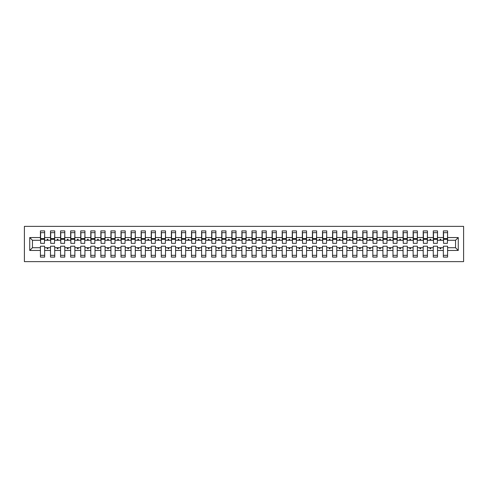 <?xml version="1.0" encoding="UTF-8"?>
<svg xmlns="http://www.w3.org/2000/svg" width="488" height="488" viewBox="0 0 488 488"><rect width="100%" height="100%" fill="white"/><g stroke="black" fill="none" stroke-linecap="round" stroke-linejoin="round"><path stroke-width="0.73" d="M24.4 261.629L463.6 261.629L463.6 226.371L24.4 226.371L24.4 261.629M458.262 250.448L455.542 247.727L455.542 240.273L458.262 237.552L458.262 250.448L447.581 250.448L447.581 246.214L443.354 246.214L443.354 247.727L437.51 247.727L437.51 246.214L433.277 246.214L433.277 247.727L427.439 247.727L427.439 246.214L423.206 246.214L423.206 247.727L417.362 247.727L417.362 246.214L413.135 246.214L413.135 247.727L407.291 247.727L407.291 246.214L403.058 246.214L403.058 247.727L397.214 247.727L397.214 246.214L392.986 246.214L392.986 247.727L387.143 247.727L387.143 246.214L382.909 246.214L382.909 247.727L377.071 247.727L377.071 246.214L372.838 246.214L372.838 247.727L366.994 247.727L366.994 246.214L362.767 246.214L362.767 247.727L356.923 247.727L356.923 246.214L352.69 246.214L352.69 247.727L346.852 247.727L346.852 246.214L342.619 246.214L342.619 247.727L336.775 247.727L336.775 246.214L332.548 246.214L332.548 247.727L326.704 247.727L326.704 246.214L322.47 246.214L322.47 247.727L316.627 247.727L316.627 246.214L312.399 246.214L312.399 247.727L306.555 247.727L306.555 246.214L302.322 246.214L302.322 247.727L296.484 247.727L296.484 246.214L292.251 246.214L292.251 247.727L286.407 247.727L286.407 246.214L282.18 246.214L282.18 247.727L276.336 247.727L276.336 246.214L272.103 246.214L272.103 247.727L266.265 247.727L266.265 246.214L262.032 246.214L262.032 247.727L256.188 247.727L256.188 246.214L251.96 246.214L251.96 247.727L246.117 247.727L246.117 246.214L241.883 246.214L241.883 247.727L236.039 247.727L236.039 246.214L231.812 246.214L231.812 247.727L225.968 247.727L225.968 246.214L221.735 246.214L221.735 247.727L215.897 247.727L215.897 246.214L211.664 246.214L211.664 247.727L205.82 247.727L205.82 246.214L201.593 246.214L201.593 247.727L195.749 247.727L195.749 246.214L191.516 246.214L191.516 247.727L185.678 247.727L185.678 246.214L181.444 246.214L181.444 247.727L175.601 247.727L175.601 246.214L171.373 246.214L171.373 247.727L165.53 247.727L165.53 246.214L161.296 246.214L161.296 247.727L155.452 247.727L155.452 246.214L151.225 246.214L151.225 247.727L145.381 247.727L145.381 246.214L141.148 246.214L141.148 247.727L135.31 247.727L135.31 246.214L131.077 246.214L131.077 247.727L125.233 247.727L125.233 246.214L121.006 246.214L121.006 247.727L115.162 247.727L115.162 246.214L110.928 246.214L110.928 247.727L105.091 247.727L105.091 246.214L100.857 246.214L100.857 247.727L95.014 247.727L95.014 246.214L90.786 246.214L90.786 247.727L84.942 247.727L84.942 246.214L80.709 246.214L80.709 247.727L74.865 247.727L74.865 246.214L70.638 246.214L70.638 247.727L64.794 247.727L64.794 246.214L60.561 246.214L60.561 247.727L54.723 247.727L54.723 246.214L50.49 246.214L50.49 247.727L44.646 247.727L44.646 257.097L40.419 257.097L40.419 247.727L32.458 247.727L29.738 250.448L29.738 237.552L32.458 240.273L32.458 247.727M447.581 250.448L447.581 257.097L443.354 257.097L443.354 247.727M455.542 240.273L447.581 240.273L447.581 230.903L443.354 230.903L443.354 237.552L437.51 237.552L437.309 241.786M443.555 241.786L443.354 237.552M443.354 250.448L437.51 250.448L437.51 257.097L433.277 257.097L433.277 247.727M437.51 237.552L437.51 230.903L433.277 230.903L433.277 237.552L427.439 237.552L427.238 241.786M433.478 241.786L433.277 237.552M433.277 250.448L427.439 250.448L427.439 257.097L423.206 257.097L423.206 247.727M427.439 237.552L427.439 230.903L423.206 230.903L423.206 237.552L417.362 237.552L417.161 241.786M423.407 241.786L423.206 237.552M423.206 250.448L417.362 250.448L417.362 257.097L413.135 257.097L413.135 247.727M417.362 237.552L417.362 230.903L413.135 230.903L413.135 237.552L407.291 237.552L407.09 241.786M413.336 241.786L413.135 237.552M413.135 250.448L407.291 250.448L407.291 257.097L403.058 257.097L403.058 247.727M407.291 237.552L407.291 230.903L403.058 230.903L403.058 237.552L397.214 237.552L397.012 241.786M403.259 241.786L403.058 237.552M403.058 250.448L397.214 250.448L397.214 257.097L392.986 257.097L392.986 247.727M397.214 237.552L397.214 230.903L392.986 230.903L392.986 237.552L387.143 237.552L386.941 241.786M393.188 241.786L392.986 237.552M392.986 250.448L387.143 250.448L387.143 257.097L382.909 257.097L382.909 247.727M387.143 237.552L387.143 230.903L382.909 230.903L382.909 237.552L377.071 237.552L376.87 241.786M383.117 241.786L382.909 237.552M382.909 250.448L377.071 250.448L377.071 257.097L372.838 257.097L372.838 247.727M377.071 237.552L377.071 230.903L372.838 230.903L372.838 237.552L366.994 237.552L366.793 241.786M373.039 241.786L372.838 237.552M372.838 250.448L366.994 250.448L366.994 257.097L362.767 257.097L362.767 247.727M366.994 237.552L366.994 230.903L362.767 230.903L362.767 237.552L356.923 237.552L356.722 241.786M362.968 241.786L362.767 237.552M362.767 250.448L356.923 250.448L356.923 257.097L352.69 257.097L352.69 247.727M356.923 237.552L356.923 230.903L352.69 230.903L352.69 237.552L346.852 237.552L346.651 241.786M352.891 241.786L352.69 237.552M352.69 250.448L346.852 250.448L346.852 257.097L342.619 257.097L342.619 247.727M346.852 237.552L346.852 230.903L342.619 230.903L342.619 237.552L336.775 237.552L336.574 241.786M342.82 241.786L342.619 237.552M342.619 250.448L336.775 250.448L336.775 257.097L332.548 257.097L332.548 247.727M336.775 237.552L336.775 230.903L332.548 230.903L332.548 237.552L326.704 237.552L326.502 241.786M332.749 241.786L332.548 237.552M332.548 250.448L326.704 250.448L326.704 257.097L322.47 257.097L322.47 247.727M326.704 237.552L326.704 230.903L322.47 230.903L322.47 237.552L316.627 237.552L316.425 241.786M322.672 241.786L322.47 237.552M322.47 250.448L316.627 250.448L316.627 257.097L312.399 257.097L312.399 247.727M316.627 237.552L316.627 230.903L312.399 230.903L312.399 237.552L306.555 237.552L306.354 241.786M312.601 241.786L312.399 237.552M312.399 250.448L306.555 250.448L306.555 257.097L302.322 257.097L302.322 247.727M306.555 237.552L306.555 230.903L302.322 230.903L302.322 237.552L296.484 237.552L296.283 241.786M302.523 241.786L302.322 237.552M302.322 250.448L296.484 250.448L296.484 257.097L292.251 257.097L292.251 247.727M296.484 237.552L296.484 230.903L292.251 230.903L292.251 237.552L286.407 237.552L286.206 241.786M292.452 241.786L292.251 237.552M292.251 250.448L286.407 250.448L286.407 257.097L282.18 257.097L282.18 247.727M286.407 237.552L286.407 230.903L282.18 230.903L282.18 237.552L276.336 237.552L276.135 241.786M282.381 241.786L282.18 237.552M282.18 250.448L276.336 250.448L276.336 257.097L272.103 257.097L272.103 247.727M276.336 237.552L276.336 230.903L272.103 230.903L272.103 237.552L266.265 237.552L266.064 241.786M272.304 241.786L272.103 237.552M272.103 250.448L266.265 250.448L266.265 257.097L262.032 257.097L262.032 247.727M266.265 237.552L266.265 230.903L262.032 230.903L262.032 237.552L256.188 237.552L255.986 241.786M262.233 241.786L262.032 237.552M262.032 250.448L256.188 250.448L256.188 257.097L251.96 257.097L251.96 247.727M256.188 237.552L256.188 230.903L251.96 230.903L251.96 237.552L246.117 237.552L245.915 241.786M252.162 241.786L251.96 237.552M251.96 250.448L246.117 250.448L246.117 257.097L241.883 257.097L241.883 247.727M246.117 237.552L246.117 230.903L241.883 230.903L241.883 237.552L236.039 237.552L235.838 241.786M242.085 241.786L241.883 237.552M241.883 250.448L236.039 250.448L236.039 257.097L231.812 257.097L231.812 247.727M236.039 237.552L236.039 230.903L231.812 230.903L231.812 237.552L225.968 237.552L225.767 241.786M232.014 241.786L231.812 237.552M231.812 250.448L225.968 250.448L225.968 257.097L221.735 257.097L221.735 247.727M225.968 237.552L225.968 230.903L221.735 230.903L221.735 237.552L215.897 237.552L215.696 241.786M221.936 241.786L221.735 237.552M221.735 250.448L215.897 250.448L215.897 257.097L211.664 257.097L211.664 247.727M215.897 237.552L215.897 230.903L211.664 230.903L211.664 237.552L205.82 237.552L205.619 241.786M211.865 241.786L211.664 237.552M211.664 250.448L205.82 250.448L205.82 257.097L201.593 257.097L201.593 247.727M205.82 237.552L205.82 230.903L201.593 230.903L201.593 237.552L195.749 237.552L195.548 241.786M201.794 241.786L201.593 237.552M201.593 250.448L195.749 250.448L195.749 257.097L191.516 257.097L191.516 247.727M195.749 237.552L195.749 230.903L191.516 230.903L191.516 237.552L185.678 237.552L185.477 241.786M191.717 241.786L191.516 237.552M191.516 250.448L185.678 250.448L185.678 257.097L181.444 257.097L181.444 247.727M185.678 237.552L185.678 230.903L181.444 230.903L181.444 237.552L175.601 237.552L175.399 241.786M181.646 241.786L181.444 237.552M181.444 250.448L175.601 250.448L175.601 257.097L171.373 257.097L171.373 247.727M175.601 237.552L175.601 230.903L171.373 230.903L171.373 237.552L165.53 237.552L165.328 241.786M171.575 241.786L171.373 237.552M171.373 250.448L165.53 250.448L165.53 257.097L161.296 257.097L161.296 247.727M165.53 237.552L165.53 230.903L161.296 230.903L161.296 237.552L155.452 237.552L155.251 241.786M161.498 241.786L161.296 237.552M161.296 250.448L155.452 250.448L155.452 257.097L151.225 257.097L151.225 247.727M155.452 237.552L155.452 230.903L151.225 230.903L151.225 237.552L145.381 237.552L145.18 241.786M151.426 241.786L151.225 237.552M151.225 250.448L145.381 250.448L145.381 257.097L141.148 257.097L141.148 247.727M145.381 237.552L145.381 230.903L141.148 230.903L141.148 237.552L135.31 237.552L135.109 241.786M141.349 241.786L141.148 237.552M141.148 250.448L135.31 250.448L135.31 257.097L131.077 257.097L131.077 247.727M135.31 237.552L135.31 230.903L131.077 230.903L131.077 237.552L125.233 237.552L125.032 241.786M131.278 241.786L131.077 237.552M131.077 250.448L125.233 250.448L125.233 257.097L121.006 257.097L121.006 247.727M125.233 237.552L125.233 230.903L121.006 230.903L121.006 237.552L115.162 237.552L114.961 241.786M121.207 241.786L121.006 237.552M121.006 250.448L115.162 250.448L115.162 257.097L110.928 257.097L110.928 247.727M115.162 237.552L115.162 230.903L110.928 230.903L110.928 237.552L105.091 237.552L104.883 241.786M111.13 241.786L110.928 237.552M110.928 250.448L105.091 250.448L105.091 257.097L100.857 257.097L100.857 247.727M105.091 237.552L105.091 230.903L100.857 230.903L100.857 237.552L95.014 237.552L94.812 241.786M101.059 241.786L100.857 237.552M100.857 250.448L95.014 250.448L95.014 257.097L90.786 257.097L90.786 247.727M95.014 237.552L95.014 230.903L90.786 230.903L90.786 237.552L84.942 237.552L84.741 241.786M90.988 241.786L90.786 237.552M90.786 250.448L84.942 250.448L84.942 257.097L80.709 257.097L80.709 247.727M84.942 237.552L84.942 230.903L80.709 230.903L80.709 237.552L74.865 237.552L74.664 241.786M80.91 241.786L80.709 237.552M80.709 250.448L74.865 250.448L74.865 257.097L70.638 257.097L70.638 247.727M74.865 237.552L74.865 230.903L70.638 230.903L70.638 237.552L64.794 237.552L64.593 241.786M70.839 241.786L70.638 237.552M70.638 250.448L64.794 250.448L64.794 257.097L60.561 257.097L60.561 247.727M64.794 237.552L64.794 230.903L60.561 230.903L60.561 237.552L54.723 237.552L54.522 241.786M60.762 241.786L60.561 237.552M60.561 250.448L54.723 250.448L54.723 257.097L50.49 257.097L50.49 247.727M54.723 237.552L54.723 230.903L50.49 230.903L50.49 237.552L44.646 237.552L44.646 230.903L40.419 230.903L40.419 237.552L29.738 237.552M50.691 241.786L50.49 237.552M44.646 247.727L44.646 246.214L40.419 246.214L40.419 247.727M40.62 241.786L40.419 237.552M447.581 240.273L447.38 241.786M437.51 250.448L437.51 247.727M427.439 250.448L427.439 247.727M417.362 250.448L417.362 247.727M407.291 250.448L407.291 247.727M397.214 250.448L397.214 247.727M387.143 250.448L387.143 247.727M377.071 250.448L377.071 247.727M366.994 250.448L366.994 247.727M356.923 250.448L356.923 247.727M346.852 250.448L346.852 247.727M336.775 250.448L336.775 247.727M326.704 250.448L326.704 247.727M316.627 250.448L316.627 247.727M306.555 250.448L306.555 247.727M296.484 250.448L296.484 247.727M286.407 250.448L286.407 247.727M276.336 250.448L276.336 247.727M266.265 250.448L266.265 247.727M256.188 250.448L256.188 247.727M246.117 250.448L246.117 247.727M236.039 250.448L236.039 247.727M225.968 250.448L225.968 247.727M215.897 250.448L215.897 247.727M205.82 250.448L205.82 247.727M195.749 250.448L195.749 247.727M185.678 250.448L185.678 247.727M175.601 250.448L175.601 247.727M165.53 250.448L165.53 247.727M155.452 250.448L155.452 247.727M145.381 250.448L145.381 247.727M135.31 250.448L135.31 247.727M125.233 250.448L125.233 247.727M115.162 250.448L115.162 247.727M105.091 250.448L105.091 247.727M95.014 250.448L95.014 247.727M84.942 250.448L84.942 247.727M74.865 250.448L74.865 247.727M64.794 250.448L64.794 247.727M54.723 250.448L54.723 247.727M458.262 237.552L447.581 237.552M50.49 250.448L44.646 250.448M40.419 250.448L29.738 250.448M439.81 240.273L441.048 240.273L440.682 239.266L440.182 239.266L439.81 240.273L437.51 240.273M443.354 240.273L441.048 240.273M439.81 247.727L440.182 248.734L440.682 248.734L441.048 247.727M429.739 240.273L430.977 240.273L430.611 239.266L430.105 239.266L429.739 240.273L427.439 240.273M433.277 240.273L430.977 240.273M429.739 247.727L430.105 248.734L430.611 248.734L430.977 247.727M419.668 240.273L420.9 240.273L420.534 239.266L420.034 239.266L419.668 240.273L417.362 240.273M423.206 240.273L420.9 240.273M419.668 247.727L420.034 248.734L420.534 248.734L420.9 247.727M409.591 240.273L410.829 240.273L410.463 239.266L409.957 239.266L409.591 240.273L407.291 240.273M413.135 240.273L410.829 240.273M409.591 247.727L409.957 248.734L410.463 248.734L410.829 247.727M399.519 240.273L400.758 240.273L400.392 239.266L399.885 239.266L399.519 240.273L397.214 240.273M403.058 240.273L400.758 240.273M399.519 247.727L399.885 248.734L400.392 248.734L400.758 247.727M389.448 240.273L390.681 240.273L390.315 239.266L389.814 239.266L389.448 240.273L387.143 240.273M392.986 240.273L390.681 240.273M389.448 247.727L389.814 248.734L390.315 248.734L390.681 247.727M379.371 240.273L380.61 240.273L380.243 239.266L379.737 239.266L379.371 240.273L377.071 240.273M382.909 240.273L380.61 240.273M379.371 247.727L379.737 248.734L380.243 248.734L380.61 247.727M369.3 240.273L370.538 240.273L370.166 239.266L369.666 239.266L369.3 240.273L366.994 240.273M372.838 240.273L370.538 240.273M369.3 247.727L369.666 248.734L370.166 248.734L370.538 247.727M359.223 240.273L360.461 240.273L360.095 239.266L359.595 239.266L359.223 240.273L356.923 240.273M362.767 240.273L360.461 240.273M359.223 247.727L359.595 248.734L360.095 248.734L360.461 247.727M349.152 240.273L350.39 240.273L350.024 239.266L349.518 239.266L349.152 240.273L346.852 240.273M352.69 240.273L350.39 240.273M349.152 247.727L349.518 248.734L350.024 248.734L350.39 247.727M339.081 240.273L340.313 240.273L339.947 239.266L339.447 239.266L339.081 240.273L336.775 240.273M342.619 240.273L340.313 240.273M339.081 247.727L339.447 248.734L339.947 248.734L340.313 247.727M329.004 240.273L330.242 240.273L329.876 239.266L329.37 239.266L329.004 240.273L326.704 240.273M332.548 240.273L330.242 240.273M329.004 247.727L329.37 248.734L329.876 248.734L330.242 247.727M318.932 240.273L320.171 240.273L319.805 239.266L319.298 239.266L318.932 240.273L316.627 240.273M322.47 240.273L320.171 240.273M318.932 247.727L319.298 248.734L319.805 248.734L320.171 247.727M308.861 240.273L310.094 240.273L309.728 239.266L309.227 239.266L308.861 240.273L306.555 240.273M312.399 240.273L310.094 240.273M308.861 247.727L309.227 248.734L309.728 248.734L310.094 247.727M298.784 240.273L300.022 240.273L299.656 239.266L299.15 239.266L298.784 240.273L296.484 240.273M302.322 240.273L300.022 240.273M298.784 247.727L299.15 248.734L299.656 248.734L300.022 247.727M288.713 240.273L289.951 240.273L289.579 239.266L289.079 239.266L288.713 240.273L286.407 240.273M292.251 240.273L289.951 240.273M288.713 247.727L289.079 248.734L289.579 248.734L289.951 247.727M278.636 240.273L279.874 240.273L279.508 239.266L279.008 239.266L278.636 240.273L276.336 240.273M282.18 240.273L279.874 240.273M278.636 247.727L279.008 248.734L279.508 248.734L279.874 247.727M268.565 240.273L269.803 240.273L269.437 239.266L268.931 239.266L268.565 240.273L266.265 240.273M272.103 240.273L269.803 240.273M268.565 247.727L268.931 248.734L269.437 248.734L269.803 247.727M258.494 240.273L259.726 240.273L259.36 239.266L258.86 239.266L258.494 240.273L256.188 240.273M262.032 240.273L259.726 240.273M258.494 247.727L258.86 248.734L259.36 248.734L259.726 247.727M248.416 240.273L249.655 240.273L249.289 239.266L248.782 239.266L248.416 240.273L246.117 240.273M251.96 240.273L249.655 240.273M248.416 247.727L248.782 248.734L249.289 248.734L249.655 247.727M238.345 240.273L239.584 240.273L239.218 239.266L238.711 239.266L238.345 240.273L236.039 240.273M241.883 240.273L239.584 240.273M238.345 247.727L238.711 248.734L239.218 248.734L239.584 247.727M228.274 240.273L229.506 240.273L229.14 239.266L228.64 239.266L228.274 240.273L225.968 240.273M231.812 240.273L229.506 240.273M228.274 247.727L228.64 248.734L229.14 248.734L229.506 247.727M218.197 240.273L219.435 240.273L219.069 239.266L218.563 239.266L218.197 240.273L215.897 240.273M221.735 240.273L219.435 240.273M218.197 247.727L218.563 248.734L219.069 248.734L219.435 247.727M208.126 240.273L209.364 240.273L208.992 239.266L208.492 239.266L208.126 240.273L205.82 240.273M211.664 240.273L209.364 240.273M208.126 247.727L208.492 248.734L208.992 248.734L209.364 247.727M198.049 240.273L199.287 240.273L198.921 239.266L198.421 239.266L198.049 240.273L195.749 240.273M201.593 240.273L199.287 240.273M198.049 247.727L198.421 248.734L198.921 248.734L199.287 247.727M187.978 240.273L189.216 240.273L188.85 239.266L188.344 239.266L187.978 240.273L185.678 240.273M191.516 240.273L189.216 240.273M187.978 247.727L188.344 248.734L188.85 248.734L189.216 247.727M177.906 240.273L179.139 240.273L178.773 239.266L178.273 239.266L177.906 240.273L175.601 240.273M181.444 240.273L179.139 240.273M177.906 247.727L178.273 248.734L178.773 248.734L179.139 247.727M167.829 240.273L169.068 240.273L168.702 239.266L168.195 239.266L167.829 240.273L165.53 240.273M171.373 240.273L169.068 240.273M167.829 247.727L168.195 248.734L168.702 248.734L169.068 247.727M157.758 240.273L158.996 240.273L158.631 239.266L158.124 239.266L157.758 240.273L155.452 240.273M161.296 240.273L158.996 240.273M157.758 247.727L158.124 248.734L158.631 248.734L158.996 247.727M147.687 240.273L148.919 240.273L148.553 239.266L148.053 239.266L147.687 240.273L145.381 240.273M151.225 240.273L148.919 240.273M147.687 247.727L148.053 248.734L148.553 248.734L148.919 247.727M137.61 240.273L138.848 240.273L138.482 239.266L137.976 239.266L137.61 240.273L135.31 240.273M141.148 240.273L138.848 240.273M137.61 247.727L137.976 248.734L138.482 248.734L138.848 247.727M127.539 240.273L128.777 240.273L128.405 239.266L127.905 239.266L127.539 240.273L125.233 240.273M131.077 240.273L128.777 240.273M127.539 247.727L127.905 248.734L128.405 248.734L128.777 247.727M117.462 240.273L118.7 240.273L118.334 239.266L117.834 239.266L117.462 240.273L115.162 240.273M121.006 240.273L118.7 240.273M117.462 247.727L117.834 248.734L118.334 248.734L118.7 247.727M107.391 240.273L108.629 240.273L108.263 239.266L107.757 239.266L107.391 240.273L105.091 240.273M110.928 240.273L108.629 240.273M107.391 247.727L107.757 248.734L108.263 248.734L108.629 247.727M97.319 240.273L98.552 240.273L98.186 239.266L97.685 239.266L97.319 240.273L95.014 240.273M100.857 240.273L98.552 240.273M97.319 247.727L97.685 248.734L98.186 248.734L98.552 247.727M87.242 240.273L88.481 240.273L88.114 239.266L87.608 239.266L87.242 240.273L84.942 240.273M90.786 240.273L88.481 240.273M87.242 247.727L87.608 248.734L88.114 248.734L88.481 247.727M77.171 240.273L78.409 240.273L78.043 239.266L77.537 239.266L77.171 240.273L74.865 240.273M80.709 240.273L78.409 240.273M77.171 247.727L77.537 248.734L78.043 248.734L78.409 247.727M67.1 240.273L68.332 240.273L67.966 239.266L67.466 239.266L67.1 240.273L64.794 240.273M70.638 240.273L68.332 240.273M67.1 247.727L67.466 248.734L67.966 248.734L68.332 247.727M57.023 240.273L58.261 240.273L57.895 239.266L57.389 239.266L57.023 240.273L54.723 240.273M60.561 240.273L58.261 240.273M57.023 247.727L57.389 248.734L57.895 248.734L58.261 247.727M46.952 240.273L48.19 240.273L47.818 239.266L47.318 239.266L46.952 240.273L44.646 240.273L44.646 237.552M50.49 240.273L48.19 240.273M46.952 247.727L47.318 248.734L47.818 248.734L48.19 247.727M44.646 240.273L44.445 241.786M40.419 240.273L32.458 240.273M455.542 247.727L447.581 247.727M40.62 239.315L40.62 232.666L44.646 232.666L44.445 243.347L40.62 243.347L40.62 239.315L44.445 239.315M40.419 255.334L44.646 255.334M50.691 239.315L50.691 232.666L54.723 232.666L54.522 243.347L50.691 243.347L50.691 239.315L54.522 239.315M50.49 255.334L54.723 255.334M60.762 239.315L60.762 232.666L64.794 232.666L64.593 243.347L60.762 243.347L60.762 239.315L64.593 239.315M60.561 255.334L64.794 255.334M70.839 239.315L70.839 232.666L74.865 232.666L74.664 243.347L70.839 243.347L70.839 239.315L74.664 239.315M70.638 255.334L74.865 255.334M80.91 239.315L80.91 232.666L84.942 232.666L84.741 243.347L80.91 243.347L80.91 239.315L84.741 239.315M80.709 255.334L84.942 255.334M90.988 239.315L90.988 232.666L95.014 232.666L94.812 243.347L90.988 243.347L90.988 239.315L94.812 239.315M90.786 255.334L95.014 255.334M101.059 239.315L101.059 232.666L105.091 232.666L104.883 243.347L101.059 243.347L101.059 239.315L104.883 239.315M100.857 255.334L105.091 255.334M111.13 239.315L111.13 232.666L115.162 232.666L114.961 243.347L111.13 243.347L111.13 239.315L114.961 239.315M110.928 255.334L115.162 255.334M121.207 239.315L121.207 232.666L125.233 232.666L125.032 243.347L121.207 243.347L121.207 239.315L125.032 239.315M121.006 255.334L125.233 255.334M131.278 239.315L131.278 232.666L135.31 232.666L135.109 243.347L131.278 243.347L131.278 239.315L135.109 239.315M131.077 255.334L135.31 255.334M141.349 239.315L141.349 232.666L145.381 232.666L145.18 243.347L141.349 243.347L141.349 239.315L145.18 239.315M141.148 255.334L145.381 255.334M151.426 239.315L151.426 232.666L155.452 232.666L155.251 243.347L151.426 243.347L151.426 239.315L155.251 239.315M151.225 255.334L155.452 255.334M161.498 239.315L161.498 232.666L165.53 232.666L165.328 243.347L161.498 243.347L161.498 239.315L165.328 239.315M161.296 255.334L165.53 255.334M171.575 239.315L171.575 232.666L175.601 232.666L175.399 243.347L171.575 243.347L171.575 239.315L175.399 239.315M171.373 255.334L175.601 255.334M181.646 239.315L181.646 232.666L185.678 232.666L185.477 243.347L181.646 243.347L181.646 239.315L185.477 239.315M181.444 255.334L185.678 255.334M191.717 239.315L191.717 232.666L195.749 232.666L195.548 243.347L191.717 243.347L191.717 239.315L195.548 239.315M191.516 255.334L195.749 255.334M201.794 239.315L201.794 232.666L205.82 232.666L205.619 243.347L201.794 243.347L201.794 239.315L205.619 239.315M201.593 255.334L205.82 255.334M211.865 239.315L211.865 232.666L215.897 232.666L215.696 243.347L211.865 243.347L211.865 239.315L215.696 239.315M211.664 255.334L215.897 255.334M221.936 239.315L221.936 232.666L225.968 232.666L225.767 243.347L221.936 243.347L221.936 239.315L225.767 239.315M221.735 255.334L225.968 255.334M232.014 239.315L232.014 232.666L236.039 232.666L235.838 243.347L232.014 243.347L232.014 239.315L235.838 239.315M231.812 255.334L236.039 255.334M242.085 239.315L242.085 232.666L246.117 232.666L245.915 243.347L242.085 243.347L242.085 239.315L245.915 239.315M241.883 255.334L246.117 255.334M252.162 239.315L252.162 232.666L256.188 232.666L255.986 243.347L252.162 243.347L252.162 239.315L255.986 239.315M251.96 255.334L256.188 255.334M262.233 239.315L262.233 232.666L266.265 232.666L266.064 243.347L262.233 243.347L262.233 239.315L266.064 239.315M262.032 255.334L266.265 255.334M272.304 239.315L272.304 232.666L276.336 232.666L276.135 243.347L272.304 243.347L272.304 239.315L276.135 239.315M272.103 255.334L276.336 255.334M282.381 239.315L282.381 232.666L286.407 232.666L286.206 243.347L282.381 243.347L282.381 239.315L286.206 239.315M282.18 255.334L286.407 255.334M292.452 239.315L292.452 232.666L296.484 232.666L296.283 243.347L292.452 243.347L292.452 239.315L296.283 239.315M292.251 255.334L296.484 255.334M302.523 239.315L302.523 232.666L306.555 232.666L306.354 243.347L302.523 243.347L302.523 239.315L306.354 239.315M302.322 255.334L306.555 255.334M312.601 239.315L312.601 232.666L316.627 232.666L316.425 243.347L312.601 243.347L312.601 239.315L316.425 239.315M312.399 255.334L316.627 255.334M322.672 239.315L322.672 232.666L326.704 232.666L326.502 243.347L322.672 243.347L322.672 239.315L326.502 239.315M322.47 255.334L326.704 255.334M332.749 239.315L332.749 232.666L336.775 232.666L336.574 243.347L332.749 243.347L332.749 239.315L336.574 239.315M332.548 255.334L336.775 255.334M342.82 239.315L342.82 232.666L346.852 232.666L346.651 243.347L342.82 243.347L342.82 239.315L346.651 239.315M342.619 255.334L346.852 255.334M352.891 239.315L352.891 232.666L356.923 232.666L356.722 243.347L352.891 243.347L352.891 239.315L356.722 239.315M352.69 255.334L356.923 255.334M362.968 239.315L362.968 232.666L366.994 232.666L366.793 243.347L362.968 243.347L362.968 239.315L366.793 239.315M362.767 255.334L366.994 255.334M373.039 239.315L373.039 232.666L377.071 232.666L376.87 243.347L373.039 243.347L373.039 239.315L376.87 239.315M372.838 255.334L377.071 255.334M383.117 239.315L383.117 232.666L387.143 232.666L386.941 243.347L383.117 243.347L383.117 239.315L386.941 239.315M382.909 255.334L387.143 255.334M393.188 239.315L393.188 232.666L397.214 232.666L397.012 243.347L393.188 243.347L393.188 239.315L397.012 239.315M392.986 255.334L397.214 255.334M403.259 239.315L403.259 232.666L407.291 232.666L407.09 243.347L403.259 243.347L403.259 239.315L407.09 239.315M403.058 255.334L407.291 255.334M413.336 239.315L413.336 232.666L417.362 232.666L417.161 243.347L413.336 243.347L413.336 239.315L417.161 239.315M413.135 255.334L417.362 255.334M423.407 239.315L423.407 232.666L427.439 232.666L427.238 243.347L423.407 243.347L423.407 239.315L427.238 239.315M423.206 255.334L427.439 255.334M433.478 239.315L433.478 232.666L437.51 232.666L437.309 243.347L433.478 243.347L433.478 239.315L437.309 239.315M433.277 255.334L437.51 255.334M443.555 239.315L443.555 232.666L447.581 232.666L447.38 243.347L443.555 243.347L443.555 239.315L447.38 239.315M443.354 255.334L447.581 255.334M40.62 238.711L44.445 238.711M50.691 238.711L54.522 238.711M60.762 238.711L64.593 238.711M70.839 238.711L74.664 238.711M80.91 238.711L84.741 238.711M90.988 238.711L94.812 238.711M101.059 238.711L104.883 238.711M111.13 238.711L114.961 238.711M121.207 238.711L125.032 238.711M131.278 238.711L135.109 238.711M141.349 238.711L145.18 238.711M151.426 238.711L155.251 238.711M161.498 238.711L165.328 238.711M171.575 238.711L175.399 238.711M181.646 238.711L185.477 238.711M191.717 238.711L195.548 238.711M201.794 238.711L205.619 238.711M211.865 238.711L215.696 238.711M221.936 238.711L225.767 238.711M232.014 238.711L235.838 238.711M242.085 238.711L245.915 238.711M252.162 238.711L255.986 238.711M262.233 238.711L266.064 238.711M272.304 238.711L276.135 238.711M282.381 238.711L286.206 238.711M292.452 238.711L296.283 238.711M302.523 238.711L306.354 238.711M312.601 238.711L316.425 238.711M322.672 238.711L326.502 238.711M332.749 238.711L336.574 238.711M342.82 238.711L346.651 238.711M352.891 238.711L356.722 238.711M362.968 238.711L366.793 238.711M373.039 238.711L376.87 238.711M383.117 238.711L386.941 238.711M393.188 238.711L397.012 238.711M403.259 238.711L407.09 238.711M413.336 238.711L417.161 238.711M423.407 238.711L427.238 238.711M433.478 238.711L437.309 238.711M443.555 238.711L447.38 238.711M40.62 238.559L44.445 238.559M50.691 238.559L54.522 238.559M60.762 238.559L64.593 238.559M70.839 238.559L74.664 238.559M80.91 238.559L84.741 238.559M90.988 238.559L94.812 238.559M101.059 238.559L104.883 238.559M111.13 238.559L114.961 238.559M121.207 238.559L125.032 238.559M131.278 238.559L135.109 238.559M141.349 238.559L145.18 238.559M151.426 238.559L155.251 238.559M161.498 238.559L165.328 238.559M171.575 238.559L175.399 238.559M181.646 238.559L185.477 238.559M191.717 238.559L195.548 238.559M201.794 238.559L205.619 238.559M211.865 238.559L215.696 238.559M221.936 238.559L225.767 238.559M232.014 238.559L235.838 238.559M242.085 238.559L245.915 238.559M252.162 238.559L255.986 238.559M262.233 238.559L266.064 238.559M272.304 238.559L276.135 238.559M282.381 238.559L286.206 238.559M292.452 238.559L296.283 238.559M302.523 238.559L306.354 238.559M312.601 238.559L316.425 238.559M322.672 238.559L326.502 238.559M332.749 238.559L336.574 238.559M342.82 238.559L346.651 238.559M352.891 238.559L356.722 238.559M362.968 238.559L366.793 238.559M373.039 238.559L376.87 238.559M383.117 238.559L386.941 238.559M393.188 238.559L397.012 238.559M403.259 238.559L407.09 238.559M413.336 238.559L417.161 238.559M423.407 238.559L427.238 238.559M433.478 238.559L437.309 238.559M443.555 238.559L447.38 238.559"/></g></svg>
